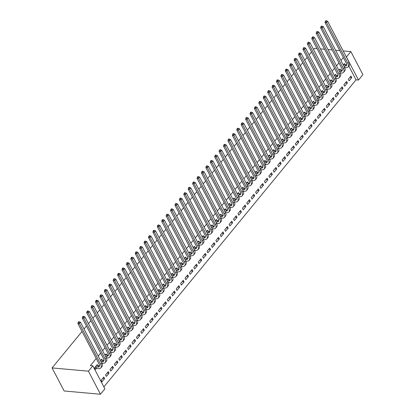 <?xml version="1.0" encoding="UTF-8"?>
<svg xmlns="http://www.w3.org/2000/svg" width="415" height="415" viewBox="0 0 415 415"><rect width="100%" height="100%" fill="white"/><g stroke="black" fill="none" stroke-linecap="round" stroke-linejoin="round"><path stroke-width="0.62" d="M103.869 386.905L356.039 79.83L358.503 80.053L346.447 56.99L350.862 51.616L343.174 50.926M100.482 394.25L88.426 371.186L92.841 365.812L104.896 388.876L100.482 394.25L64.138 390.982L52.083 367.918L82.04 331.44M350.862 51.616L362.918 74.679L358.503 80.053M84.043 329.007L86.455 326.065M88.457 323.633L90.869 320.691M92.867 318.258L95.284 315.317M97.281 312.884L99.693 309.943M101.696 307.505L104.108 304.569M106.11 302.13L108.523 299.194M110.525 296.756L112.937 293.82M114.934 291.382L117.352 288.446M119.349 286.008L121.766 283.072M123.763 280.633L126.176 277.697M128.178 275.259L130.59 272.323M132.593 269.885L135.005 266.944M137.007 264.511L139.419 261.569M141.416 259.136L143.834 256.195M145.831 253.762L148.243 250.821M150.246 248.388L152.658 245.447M154.66 243.014L157.072 240.072M159.075 237.639L161.487 234.698M163.484 232.265L165.901 229.324M167.899 226.891L170.311 223.95M172.313 221.511L174.725 218.575M176.728 216.137L179.14 213.201M181.142 210.763L183.554 207.827M185.552 205.389L187.969 202.453M189.966 200.014L192.384 197.078M194.381 194.64L196.793 191.704M198.795 189.266L201.208 186.33M203.21 183.892L205.622 180.95M207.625 178.517L210.037 175.576M212.034 173.143L214.451 170.202M216.448 167.769L218.861 164.828M220.863 162.395L223.275 159.453M225.278 157.02L227.69 154.079M229.692 151.646L232.104 148.705M234.102 146.272L236.519 143.331M238.516 140.898L240.928 137.956M242.931 135.518L245.343 132.582M247.345 130.144L249.757 127.208M251.76 124.77L254.172 121.834M256.169 119.396L258.587 116.459M260.584 114.021L263.001 111.085M264.998 108.647L267.41 105.711M269.413 103.273L271.825 100.337M273.827 97.899L276.24 94.962M278.242 92.524L280.654 89.583M282.651 87.15L285.069 84.209M287.066 81.776L289.478 78.834M291.48 76.402L293.893 73.46M295.895 71.027L298.307 68.086M300.31 65.653L302.722 62.712M304.719 60.279L307.136 57.337M309.134 54.905L311.546 51.963M313.548 49.525L314.518 48.348L316.998 48.571M109.031 373.225L108.216 371.669L105.566 374.89L106.38 376.452L109.031 373.225L107.08 373.049M102.251 360.262L101.701 359.203L100.555 360.594M117.86 362.477L117.046 360.915L114.395 364.142L115.209 365.698L117.86 362.477L115.91 362.3M111.08 349.513L110.525 348.45L109.384 349.845M126.684 351.728L125.87 350.167L123.224 353.393L124.038 354.95L126.684 351.728L124.733 351.552M119.909 338.764L119.354 337.701L118.208 339.096M135.513 340.98L134.699 339.418L132.048 342.645L132.862 344.201L135.513 340.98L133.563 340.803M128.733 328.011L128.178 326.953L127.037 328.348M144.337 330.226L143.523 328.67L140.877 331.896L141.691 333.452L144.337 330.226L142.387 330.055M137.562 317.262L137.007 316.204L135.866 317.6M153.166 319.477L152.352 317.921L149.706 321.148L150.521 322.704L153.166 319.477L151.216 319.306M146.391 306.514L145.836 305.456L144.69 306.846M161.995 308.729L161.181 307.173L158.53 310.394L159.344 311.956L161.995 308.729L160.045 308.553M155.215 295.765L154.66 294.707L153.519 296.097M170.819 297.98L170.005 296.424L167.359 299.646L168.174 301.207L170.819 297.98L168.869 297.804M164.044 285.017L163.489 283.959L162.348 285.349M179.648 287.232L178.834 285.676L176.183 288.897L176.998 290.459L179.648 287.232L177.698 287.056M172.868 274.268L172.318 273.21L171.172 274.6M188.477 276.483L187.663 274.922L185.012 278.149L185.827 279.705L188.477 276.483L186.527 276.307M181.697 263.52L181.142 262.456L180.001 263.852M197.301 265.735L196.487 264.173L193.841 267.4L194.656 268.956L197.301 265.735L195.351 265.559M190.526 252.771L189.971 251.708L188.825 253.103M206.131 254.986L205.316 253.425L202.665 256.652L203.48 258.208L206.131 254.986L204.18 254.81M199.35 242.018L198.795 240.959L197.654 242.355M214.954 244.233L214.14 242.676L211.494 245.903L212.309 247.459L214.954 244.233L213.004 244.062M208.18 231.269L207.625 230.211L206.483 231.606M223.784 233.484L222.969 231.928L220.324 235.155L221.138 236.711L223.784 233.484L221.833 233.313M217.009 220.521L216.454 219.462L215.307 220.853M232.613 222.736L231.798 221.179L229.147 224.401L229.962 225.962L232.613 222.736L230.662 222.559M225.833 209.772L225.278 208.714L224.136 210.104M241.437 211.987L240.622 210.431L237.977 213.652L238.791 215.214L241.437 211.987L239.486 211.811M234.662 199.024L234.107 197.965L232.965 199.356M250.266 201.239L249.451 199.682L246.801 202.904L247.615 204.465L250.266 201.239L248.315 201.062M243.486 188.275L242.936 187.217L241.789 188.607M259.095 190.49L258.28 188.929L255.63 192.155L256.444 193.712L259.095 190.49L257.144 190.314M252.315 177.527L251.76 176.463L250.619 177.859M267.919 179.742L267.104 178.18L264.459 181.407L265.273 182.963L267.919 179.742L265.968 179.565M261.144 166.778L260.589 165.715L259.442 167.11M276.748 168.993L275.933 167.432L273.283 170.658L274.097 172.215L276.748 168.993L274.797 168.817M269.968 156.024L269.418 154.966L268.272 156.362M285.572 158.24L284.757 156.683L282.112 159.91L282.926 161.466L285.572 158.24L283.621 158.068M278.797 145.276L278.242 144.218L277.101 145.613M294.401 147.491L293.587 145.935L290.941 149.161L291.755 150.718L294.401 147.491L292.451 147.32M287.626 134.527L287.071 133.469L285.925 134.859M303.23 136.743L302.416 135.186L299.765 138.408L300.579 139.969L303.23 136.743L301.28 136.566M296.45 123.779L295.895 122.721L294.754 124.111M312.054 125.994L311.24 124.438L308.594 127.659L309.408 129.221L312.054 125.994L310.104 125.818M305.279 113.03L304.724 111.972L303.583 113.362M320.883 115.246L320.069 113.689L317.418 116.911L318.232 118.472L320.883 115.246L318.933 115.069M314.103 102.282L313.553 101.224L312.407 102.614M329.712 104.497L328.898 102.936L326.247 106.162L327.062 107.718L329.712 104.497L327.762 104.321M322.932 91.533L322.377 90.47L321.236 91.865M338.536 93.749L337.722 92.187L335.076 95.414L335.891 96.97L338.536 93.749L336.586 93.572M331.761 80.785L331.206 79.722L330.06 81.117M347.365 83L346.551 81.439L343.9 84.665L344.715 86.221L347.365 83L345.415 82.824M340.585 70.031L340.035 68.973L338.889 70.368M356.039 79.83L348.797 65.985M343.355 57.535L340.938 60.471M338.941 62.909L336.529 65.85M334.526 68.283L332.114 71.224M330.112 73.657L327.7 76.599M325.697 79.032L323.285 81.973M321.288 84.406L318.87 87.347M316.873 89.78L314.461 92.721M312.459 95.154L310.046 98.096M308.044 100.529L305.632 103.47M303.63 105.908L301.217 108.844M299.22 111.282L296.803 114.218M294.806 116.657L292.393 119.593M290.391 122.031L287.979 124.967M285.976 127.405L283.564 130.341M281.562 132.779L279.15 135.715M277.153 138.154L274.735 141.09M272.738 143.528L270.321 146.464M268.323 148.902L265.911 151.843M263.909 154.276L261.497 157.218M259.494 159.651L257.082 162.592M255.08 165.025L252.668 167.966M250.67 170.399L248.253 173.34M246.256 175.773L243.844 178.715M241.841 181.148L239.429 184.089M237.427 186.522L235.015 189.463M233.012 191.896L230.6 194.837M228.603 197.275L226.185 200.212M224.188 202.65L221.776 205.586M219.774 208.024L217.361 210.96M215.359 213.398L212.947 216.334M210.945 218.772L208.532 221.709M206.535 224.147L204.118 227.083M202.121 229.521L199.703 232.457M197.706 234.895L195.294 237.837M193.291 240.269L190.879 243.211M188.877 245.644L186.465 248.585M184.462 251.018L182.05 253.959M180.053 256.392L177.636 259.334M175.638 261.766L173.226 264.708M171.224 267.141L168.812 270.082M166.809 272.515L164.397 275.456M162.395 277.889L159.983 280.831M157.985 283.269L155.568 286.205M153.571 288.643L151.159 291.579M149.156 294.017L146.744 296.953M144.742 299.391L142.329 302.327M140.327 304.766L137.915 307.702M135.918 310.14L133.5 313.076M131.503 315.514L129.086 318.45M127.089 320.888L124.676 323.83M122.674 326.263L120.262 329.204M118.259 331.637L115.847 334.578M113.845 337.011L111.433 339.952M109.436 342.385L107.018 345.327M105.021 347.76L102.609 350.701M100.606 353.134L98.194 356.075M96.192 358.508L90.377 365.594L92.841 365.812M345 64.657L344.445 63.599L343.304 64.994M351.78 77.626L350.966 76.064L348.315 79.291L349.129 80.847L351.78 77.626L349.829 77.449M336.176 75.411L335.621 74.347L334.474 75.743M342.951 88.374L342.136 86.813L339.486 90.039L340.305 91.596L342.951 88.374L341 88.198M327.347 86.159L326.792 85.096L325.651 86.491M334.122 99.123L333.307 97.561L330.662 100.788L331.476 102.344L334.122 99.123L332.171 98.946M318.518 96.908L317.963 95.849L316.821 97.24M325.298 109.871L324.483 108.315L321.833 111.536L322.647 113.098L325.298 109.871L323.347 109.695M309.694 107.656L309.139 106.598L307.992 107.988M316.469 120.62L315.654 119.064L313.009 122.285L313.823 123.846L316.469 120.62L314.518 120.443M300.865 118.405L300.31 117.346L299.168 118.737M307.639 131.368L306.825 129.812L304.179 133.033L304.994 134.595L307.639 131.368L305.694 131.192M292.036 129.153L291.486 128.095L290.339 129.485M298.816 142.117L298.001 140.56L295.35 143.787L296.165 145.343L298.816 142.117L296.865 141.94M283.212 139.902L282.656 138.843L281.51 140.234M289.986 152.865L289.172 151.309L286.526 154.536L287.341 156.092L289.986 152.865L288.036 152.694M274.382 150.65L273.827 149.592L272.686 150.987M281.163 163.619L280.348 162.058L277.697 165.284L278.512 166.84L281.163 163.619L279.212 163.443M265.553 161.404L265.003 160.34L263.857 161.736M272.333 174.367L271.519 172.806L268.868 176.033L269.688 177.589L272.333 174.367L270.383 174.191M256.729 172.152L256.174 171.089L255.033 172.484M263.504 185.116L262.69 183.554L260.044 186.781L260.859 188.337L263.504 185.116L261.554 184.94M247.9 182.901L247.345 181.837L246.204 183.233M254.68 195.864L253.866 194.308L251.215 197.53L252.03 199.091L254.68 195.864L252.73 195.688M239.076 193.649L238.521 192.591L237.375 193.981M245.851 206.613L245.037 205.057L242.391 208.278L243.206 209.84L245.851 206.613L243.901 206.437M230.247 204.398L229.692 203.34L228.551 204.73M237.022 217.361L236.208 215.805L233.562 219.027L234.376 220.588L237.022 217.361L235.077 217.185M221.418 215.146L220.868 214.088L219.722 215.478M228.198 228.11L227.384 226.554L224.733 229.78L225.547 231.337L228.198 228.11L226.248 227.934M212.594 225.895L212.039 224.837L210.893 226.227M219.369 238.858L218.555 237.302L215.909 240.529L216.723 242.085L219.369 238.858L217.419 238.687M203.765 236.643L203.21 235.585L202.069 236.981M210.545 249.612L209.731 248.051L207.08 251.277L207.894 252.834L210.545 249.612L208.595 249.436M194.936 247.397L194.386 246.334L193.24 247.729M201.716 260.361L200.901 258.799L198.251 262.026L199.065 263.582L201.716 260.361L199.765 260.184M186.112 258.146L185.557 257.082L184.416 258.478M192.887 271.109L192.072 269.548L189.427 272.774L190.241 274.331L192.887 271.109L190.936 270.933M177.283 268.894L176.728 267.831L175.587 269.226M184.063 281.858L183.248 280.296L180.598 283.523L181.412 285.084L184.063 281.858L182.112 281.681M168.459 279.643L167.904 278.584L166.757 279.975M175.234 292.606L174.419 291.05L171.774 294.271L172.588 295.833L175.234 292.606L173.283 292.43M159.63 290.391L159.075 289.333L157.933 290.723M166.405 303.355L165.59 301.798L162.945 305.02L163.759 306.581L166.405 303.355L164.459 303.178M150.801 301.14L150.251 300.081L149.104 301.472M157.581 314.103L156.766 312.547L154.115 315.774L154.93 317.33L157.581 314.103L155.63 313.927M141.977 311.888L141.422 310.83L140.275 312.22M148.752 324.852L147.937 323.295L145.292 326.522L146.106 328.078L148.752 324.852L146.801 324.68M133.148 322.637L132.593 321.578L131.451 322.974M139.928 335.6L139.113 334.044L136.462 337.271L137.277 338.827L139.928 335.6L137.977 335.429M124.318 333.39L123.769 332.327L122.622 333.722M131.099 346.354L130.284 344.792L127.633 348.019L128.448 349.575L131.099 346.354L129.148 346.177M115.495 344.139L114.939 343.075L113.798 344.471M122.269 357.102L121.455 355.541L118.809 358.768L119.624 360.324L122.269 357.102L120.319 356.926M106.665 354.887L106.11 353.824L104.969 355.219M113.445 367.851L112.631 366.289L109.98 369.516L110.795 371.077L113.445 367.851L111.495 367.674M97.841 365.636L97.286 364.577L94.636 367.799L95.45 369.36L96.166 368.484M104.616 378.599L103.802 377.043L101.156 380.264L101.971 381.826L104.616 378.599L102.666 378.423M339.74 50.614L335.595 50.246M332.156 49.935L328.011 49.561M324.577 49.255L320.432 48.882M88.426 371.186L52.083 367.918M343.827 65.995L344.891 66.094A4.124 2.22 -140.6 0 0 346.452 65.596A4.124 2.22 -140.6 0 0 346.343 63.251L325.018 22.457L325.386 21.29L326.003 21.341L326.444 20.807L325.827 20.75L325.386 21.29M343.729 64.47L345.996 64.75A4.124 2.22 -140.6 0 0 346.748 64.714M326.444 20.807L327.658 21.253L326.558 22.597L347.884 63.391A6.189 3.325 39.4 0 1 348.045 66.903A6.189 3.325 39.4 0 1 345.705 67.65L344.642 67.557M327.658 21.253L348.989 62.048A6.189 3.325 39.4 0 1 349.15 65.56L348.045 66.903M326.003 21.341L326.558 22.597L325.018 22.457M339.413 71.37L340.482 71.468A4.124 2.22 -140.6 0 0 342.038 70.97A4.124 2.22 -140.6 0 0 341.929 68.625L320.603 27.836L320.971 26.664L321.589 26.716L322.03 26.181L321.412 26.124L320.971 26.664M339.314 69.844L341.581 70.125A4.124 2.22 -140.6 0 0 342.334 70.088M322.03 26.181L323.249 26.627L322.144 27.971L343.47 68.766A6.189 3.325 39.4 0 1 343.63 72.277A6.189 3.325 39.4 0 1 341.296 73.024L340.227 72.931M323.249 26.627L344.575 67.422A6.189 3.325 39.4 0 1 344.735 70.934L343.63 72.277M321.589 26.716L322.144 27.971L320.603 27.836M334.998 76.744L336.067 76.842A4.124 2.22 -140.6 0 0 337.623 76.344A4.124 2.22 -140.6 0 0 337.514 74L316.189 33.21L316.562 32.038L317.174 32.09L317.615 31.556L317.003 31.499L316.562 32.038M334.905 75.219L337.167 75.499A4.124 2.22 -140.6 0 0 337.919 75.463M317.615 31.556L318.834 32.002L317.729 33.345L339.055 74.14A6.189 3.325 39.4 0 1 339.216 77.652A6.189 3.325 39.4 0 1 336.881 78.399L335.813 78.305M318.834 32.002L340.16 72.796A6.189 3.325 39.4 0 1 340.321 76.308L339.216 77.652M317.174 32.09L317.729 33.345L316.189 33.21M330.589 82.118L331.652 82.217A4.124 2.22 -140.6 0 0 333.209 81.719A4.124 2.22 -140.6 0 0 333.105 79.379L311.774 38.585L312.147 37.412L312.76 37.464L313.206 36.93L312.588 36.873L312.147 37.412M330.49 80.593L332.757 80.873A4.124 2.22 -140.6 0 0 333.51 80.837M313.206 36.93L314.42 37.376L313.315 38.72L334.64 79.514A6.189 3.325 39.4 0 1 334.806 83.026A6.189 3.325 39.4 0 1 332.467 83.773L331.398 83.68M314.42 37.376L335.745 78.17A6.189 3.325 39.4 0 1 335.906 81.682L334.806 83.026M312.76 37.464L313.315 38.72L311.774 38.585M326.174 87.498L327.238 87.591A4.124 2.22 -140.6 0 0 328.799 87.093A4.124 2.22 -140.6 0 0 328.69 84.753L307.365 43.959L307.733 42.787L308.35 42.844L308.791 42.304L308.174 42.247L307.733 42.787M326.076 85.972L328.343 86.247A4.124 2.22 -140.6 0 0 329.095 86.211M308.791 42.304L310.005 42.75L308.905 44.094L330.231 84.888A6.189 3.325 39.4 0 1 330.392 88.4A6.189 3.325 39.4 0 1 328.052 89.147L326.989 89.054M310.005 42.75L331.331 83.545A6.189 3.325 39.4 0 1 331.492 87.057L330.392 88.4M308.35 42.844L308.905 44.094L307.365 43.959M321.76 92.872L322.823 92.965A4.124 2.22 -140.6 0 0 324.385 92.467A4.124 2.22 -140.6 0 0 324.276 90.128L302.95 49.333L303.318 48.161L303.936 48.218L304.377 47.678L303.759 47.621L303.318 48.161M321.661 91.347L323.928 91.622A4.124 2.22 -140.6 0 0 324.68 91.585M304.377 47.678L305.59 48.124L304.491 49.473L325.817 90.263A6.189 3.325 39.4 0 1 325.977 93.774A6.189 3.325 39.4 0 1 323.638 94.521L322.574 94.428M305.59 48.124L326.921 88.919A6.189 3.325 39.4 0 1 327.082 92.431L325.977 93.774M303.936 48.218L304.491 49.473L302.95 49.333M317.345 98.246L318.414 98.339A4.124 2.22 -140.6 0 0 319.97 97.841A4.124 2.22 -140.6 0 0 319.861 95.502L298.535 54.707L298.904 53.535L299.521 53.592L299.962 53.053L299.345 52.995L298.904 53.535M317.247 96.721L319.514 96.996A4.124 2.22 -140.6 0 0 320.266 96.96M299.962 53.053L301.181 53.504L300.076 54.847L321.402 95.637A6.189 3.325 39.4 0 1 321.563 99.149A6.189 3.325 39.4 0 1 319.228 99.896L318.16 99.802M301.181 53.504L322.507 94.293A6.189 3.325 39.4 0 1 322.668 97.805L321.563 99.149M299.521 53.592L300.076 54.847L298.535 54.707M312.931 103.62L313.999 103.714A4.124 2.22 -140.6 0 0 315.556 103.216A4.124 2.22 -140.6 0 0 315.447 100.876L294.121 60.082L294.489 58.909L295.107 58.966L295.547 58.427L294.935 58.37L294.489 58.909M312.837 102.095L315.099 102.37A4.124 2.22 -140.6 0 0 315.851 102.334M295.547 58.427L296.767 58.878L295.662 60.222L316.987 101.011A6.189 3.325 39.4 0 1 317.148 104.523A6.189 3.325 39.4 0 1 314.814 105.275L313.745 105.177M296.767 58.878L318.092 99.667A6.189 3.325 39.4 0 1 318.253 103.179L317.148 104.523M295.107 58.966L295.662 60.222L294.121 60.082M308.521 108.995L309.585 109.088A4.124 2.22 -140.6 0 0 311.141 108.59A4.124 2.22 -140.6 0 0 311.037 106.25L289.706 65.456L290.08 64.284L290.692 64.341L291.133 63.801L290.521 63.744L290.08 64.284M308.423 107.469L310.69 107.744A4.124 2.22 -140.6 0 0 311.437 107.708M291.133 63.801L292.352 64.252L291.247 65.596L312.573 106.39A6.189 3.325 39.4 0 1 312.734 109.897A6.189 3.325 39.4 0 1 310.399 110.649L309.331 110.551M292.352 64.252L313.678 105.047A6.189 3.325 39.4 0 1 313.839 108.554L312.734 109.897M290.692 64.341L291.247 65.596L289.706 65.456M304.107 114.369L305.17 114.462A4.124 2.22 -140.6 0 0 306.726 113.964A4.124 2.22 -140.6 0 0 306.623 111.625L285.297 70.83L285.665 69.658L286.283 69.715L286.724 69.175L286.106 69.123L285.665 69.658M304.008 112.844L306.275 113.119A4.124 2.22 -140.6 0 0 307.027 113.082M286.724 69.175L287.937 69.627L286.832 70.97L308.163 111.765A6.189 3.325 39.4 0 1 308.324 115.271A6.189 3.325 39.4 0 1 305.985 116.024L304.916 115.925M287.937 69.627L309.263 110.421A6.189 3.325 39.4 0 1 309.424 113.928L308.324 115.271M286.283 69.715L286.832 70.97L285.297 70.83M299.692 119.743L300.756 119.836A4.124 2.22 -140.6 0 0 302.317 119.338A4.124 2.22 -140.6 0 0 302.208 116.999L280.882 76.204L281.251 75.032L281.868 75.089L282.309 74.55L281.692 74.498L281.251 75.032M299.594 118.218L301.861 118.493A4.124 2.22 -140.6 0 0 302.613 118.457M282.309 74.55L283.523 75.001L282.423 76.344L303.749 117.139A6.189 3.325 39.4 0 1 303.91 120.646A6.189 3.325 39.4 0 1 301.57 121.398L300.507 121.299M283.523 75.001L304.849 115.795A6.189 3.325 39.4 0 1 305.015 119.302L303.91 120.646M281.868 75.089L282.423 76.344L280.882 76.204M295.278 125.117L296.341 125.211A4.124 2.22 -140.6 0 0 297.903 124.713A4.124 2.22 -140.6 0 0 297.794 122.373L276.468 81.579L276.836 80.406L277.453 80.463L277.894 79.924L277.277 79.872L276.836 80.406M295.179 123.592L297.446 123.867A4.124 2.22 -140.6 0 0 298.198 123.831M277.894 79.924L279.113 80.375L278.009 81.719L299.334 122.513A6.189 3.325 39.4 0 1 299.495 126.02A6.189 3.325 39.4 0 1 297.156 126.772L296.092 126.674M279.113 80.375L300.439 121.17A6.189 3.325 39.4 0 1 300.6 124.676L299.495 126.02M277.453 80.463L278.009 81.719L276.468 81.579M290.863 130.492L291.932 130.585A4.124 2.22 -140.6 0 0 293.488 130.087A4.124 2.22 -140.6 0 0 293.379 127.747L272.053 86.953L272.422 85.781L273.039 85.838L273.48 85.298L272.863 85.246L272.422 85.781M290.765 128.966L293.032 129.241A4.124 2.22 -140.6 0 0 293.784 129.205M273.48 85.298L274.699 85.749L273.594 87.093L294.92 127.887A6.189 3.325 39.4 0 1 295.081 131.399A6.189 3.325 39.4 0 1 292.746 132.146L291.678 132.048M274.699 85.749L296.025 126.544A6.189 3.325 39.4 0 1 296.186 130.056L295.081 131.399M273.039 85.838L273.594 87.093L272.053 86.953M286.454 135.866L287.517 135.964A4.124 2.22 -140.6 0 0 289.073 135.461A4.124 2.22 -140.6 0 0 288.964 133.122L267.639 92.327L268.012 91.155L268.624 91.212L269.065 90.672L268.453 90.62L268.012 91.155M286.355 134.341L288.622 134.621A4.124 2.22 -140.6 0 0 289.369 134.579M269.065 90.672L270.284 91.124L269.179 92.467L290.505 133.262A6.189 3.325 39.4 0 1 290.666 136.774A6.189 3.325 39.4 0 1 288.332 137.521L287.263 137.422M270.284 91.124L291.61 131.918A6.189 3.325 39.4 0 1 291.771 135.43L290.666 136.774M268.624 91.212L269.179 92.467L267.639 92.327M282.039 141.24L283.103 141.339A4.124 2.22 -140.6 0 0 284.659 140.835A4.124 2.22 -140.6 0 0 284.555 138.496L263.229 97.701L263.598 96.529L264.21 96.586L264.656 96.052L264.039 95.995L263.598 96.529M281.941 139.715L284.208 139.995A4.124 2.22 -140.6 0 0 284.96 139.959M264.656 96.052L265.87 96.498L264.765 97.841L286.096 138.636A6.189 3.325 39.4 0 1 286.257 142.148A6.189 3.325 39.4 0 1 283.917 142.895L282.848 142.796M265.87 96.498L287.196 137.292A6.189 3.325 39.4 0 1 287.356 140.804L286.257 142.148M264.21 96.586L264.765 97.841L263.229 97.701M277.625 146.614L278.688 146.713A4.124 2.22 -140.6 0 0 280.25 146.21A4.124 2.22 -140.6 0 0 280.141 143.87L258.815 103.076L259.183 101.908L259.8 101.96L260.241 101.426L259.624 101.369L259.183 101.908M277.526 145.089L279.793 145.369A4.124 2.22 -140.6 0 0 280.545 145.333M260.241 101.426L261.455 101.872L260.355 103.216L281.681 144.01A6.189 3.325 39.4 0 1 281.842 147.522A6.189 3.325 39.4 0 1 279.502 148.269L278.439 148.176M261.455 101.872L282.781 142.667A6.189 3.325 39.4 0 1 282.942 146.179L281.842 147.522M259.8 101.96L260.355 103.216L258.815 103.076M273.21 151.989L274.274 152.087A4.124 2.22 -140.6 0 0 275.835 151.589A4.124 2.22 -140.6 0 0 275.726 149.244L254.4 108.45L254.769 107.283L255.386 107.335L255.827 106.8L255.209 106.743L254.769 107.283M273.112 150.463L275.378 150.744A4.124 2.22 -140.6 0 0 276.131 150.707M255.827 106.8L257.041 107.246L255.941 108.59L277.267 149.384A6.189 3.325 39.4 0 1 277.428 152.896A6.189 3.325 39.4 0 1 275.088 153.643L274.025 153.55M257.041 107.246L278.372 148.041A6.189 3.325 39.4 0 1 278.532 151.553L277.428 152.896M255.386 107.335L255.941 108.59L254.4 108.45M268.796 157.363L269.864 157.461A4.124 2.22 -140.6 0 0 271.42 156.963A4.124 2.22 -140.6 0 0 271.311 154.619L249.986 113.829L250.354 112.657L250.971 112.709L251.412 112.175L250.795 112.117L250.354 112.657M268.697 155.838L270.964 156.118A4.124 2.22 -140.6 0 0 271.716 156.082M251.412 112.175L252.631 112.621L251.526 113.964L272.852 154.759A6.189 3.325 39.4 0 1 273.013 158.271A6.189 3.325 39.4 0 1 270.679 159.018L269.61 158.924M252.631 112.621L273.957 153.415A6.189 3.325 39.4 0 1 274.118 156.927L273.013 158.271M250.971 112.709L251.526 113.964L249.986 113.829M264.381 162.737L265.45 162.836A4.124 2.22 -140.6 0 0 267.006 162.338A4.124 2.22 -140.6 0 0 266.897 159.993L245.571 119.204L245.945 118.031L246.557 118.083L246.998 117.549L246.386 117.492L245.945 118.031M264.288 161.212L266.549 161.492A4.124 2.22 -140.6 0 0 267.302 161.456M246.998 117.549L248.217 117.995L247.112 119.338L268.438 160.133A6.189 3.325 39.4 0 1 268.598 163.645A6.189 3.325 39.4 0 1 266.264 164.392L265.195 164.299M248.217 117.995L269.543 158.789A6.189 3.325 39.4 0 1 269.703 162.301L268.598 163.645M246.557 118.083L247.112 119.338L245.571 119.204M259.972 168.111L261.035 168.21A4.124 2.22 -140.6 0 0 262.591 167.712A4.124 2.22 -140.6 0 0 262.488 165.372L241.157 124.578L241.53 123.405L242.142 123.457L242.588 122.923L241.971 122.866L241.53 123.405M259.873 166.586L262.14 166.866A4.124 2.22 -140.6 0 0 262.887 166.83M242.588 122.923L243.802 123.369L242.697 124.713L264.023 165.507A6.189 3.325 39.4 0 1 264.189 169.019A6.189 3.325 39.4 0 1 261.849 169.766L260.781 169.673M243.802 123.369L265.128 164.164A6.189 3.325 39.4 0 1 265.289 167.676L264.189 169.019M242.142 123.457L242.697 124.713L241.157 124.578M255.557 173.486L256.62 173.584A4.124 2.22 -140.6 0 0 258.177 173.086A4.124 2.22 -140.6 0 0 258.073 170.747L236.747 129.952L237.115 128.78L237.733 128.837L238.174 128.297L237.556 128.24L237.115 128.78M255.458 171.966L257.725 172.241A4.124 2.22 -140.6 0 0 258.478 172.204M238.174 128.297L239.388 128.743L238.288 130.087L259.614 170.881A6.189 3.325 39.4 0 1 259.774 174.393A6.189 3.325 39.4 0 1 257.435 175.14L256.371 175.047M239.388 128.743L260.713 169.538A6.189 3.325 39.4 0 1 260.874 173.05L259.774 174.393M237.733 128.837L238.288 130.087L236.747 129.952M251.142 178.865L252.206 178.958A4.124 2.22 -140.6 0 0 253.767 178.46A4.124 2.22 -140.6 0 0 253.658 176.121L232.333 135.326L232.701 134.154L233.318 134.211L233.759 133.672L233.142 133.614L232.701 134.154M251.044 177.34L253.311 177.615A4.124 2.22 -140.6 0 0 254.063 177.579M233.759 133.672L234.973 134.118L233.873 135.461L255.199 176.256A6.189 3.325 39.4 0 1 255.36 179.768A6.189 3.325 39.4 0 1 253.02 180.515L251.957 180.421M234.973 134.118L256.304 174.912A6.189 3.325 39.4 0 1 256.465 178.424L255.36 179.768M233.318 134.211L233.873 135.461L232.333 135.326M246.728 184.239L247.797 184.333A4.124 2.22 -140.6 0 0 249.353 183.835A4.124 2.22 -140.6 0 0 249.244 181.495L227.918 140.701L228.286 139.528L228.904 139.585L229.345 139.046L228.727 138.989L228.286 139.528M246.629 182.714L248.896 182.989A4.124 2.22 -140.6 0 0 249.648 182.953M229.345 139.046L230.564 139.497L229.459 140.841L250.785 181.63A6.189 3.325 39.4 0 1 250.945 185.142A6.189 3.325 39.4 0 1 248.611 185.889L247.542 185.796M230.564 139.497L251.889 180.286A6.189 3.325 39.4 0 1 252.05 183.798L250.945 185.142M228.904 139.585L229.459 140.841L227.918 140.701M242.313 189.614L243.382 189.707A4.124 2.22 -140.6 0 0 244.938 189.209A4.124 2.22 -140.6 0 0 244.829 186.869L223.503 146.075L223.872 144.902L224.489 144.96L224.93 144.42L224.318 144.363L223.872 144.902M242.22 188.088L244.482 188.363A4.124 2.22 -140.6 0 0 245.234 188.327M224.93 144.42L226.149 144.871L225.044 146.215L246.37 187.004A6.189 3.325 39.4 0 1 246.531 190.516A6.189 3.325 39.4 0 1 244.196 191.268L243.128 191.17M226.149 144.871L247.475 185.661A6.189 3.325 39.4 0 1 247.636 189.173L246.531 190.516M224.489 144.96L225.044 146.215L223.503 146.075M237.904 194.988L238.967 195.081A4.124 2.22 -140.6 0 0 240.524 194.583A4.124 2.22 -140.6 0 0 240.42 192.244L219.089 151.449L219.462 150.277L220.075 150.334L220.515 149.794L219.903 149.737L219.462 150.277M237.805 193.463L240.072 193.738A4.124 2.22 -140.6 0 0 240.819 193.701M220.515 149.794L221.735 150.246L220.63 151.589L241.955 192.384A6.189 3.325 39.4 0 1 242.116 195.89A6.189 3.325 39.4 0 1 239.782 196.643L238.713 196.544M221.735 150.246L243.06 191.04A6.189 3.325 39.4 0 1 243.221 194.547L242.116 195.89M220.075 150.334L220.63 151.589L219.089 151.449M233.489 200.362L234.553 200.455A4.124 2.22 -140.6 0 0 236.109 199.957A4.124 2.22 -140.6 0 0 236.005 197.618L214.68 156.823L215.048 155.651L215.665 155.708L216.106 155.169L215.489 155.117L215.048 155.651M233.391 198.837L235.658 199.112A4.124 2.22 -140.6 0 0 236.41 199.076M216.106 155.169L217.32 155.62L216.215 156.963L237.546 197.758A6.189 3.325 39.4 0 1 237.707 201.265A6.189 3.325 39.4 0 1 235.367 202.017L234.299 201.918M217.32 155.62L238.646 196.414A6.189 3.325 39.4 0 1 238.807 199.921L237.707 201.265M215.665 155.708L216.215 156.963L214.68 156.823M229.075 205.736L230.138 205.83A4.124 2.22 -140.6 0 0 231.7 205.332A4.124 2.22 -140.6 0 0 231.591 202.992L210.265 162.198L210.633 161.025L211.251 161.082L211.692 160.543L211.074 160.491L210.633 161.025M228.976 204.211L231.243 204.486A4.124 2.22 -140.6 0 0 231.995 204.45M211.692 160.543L212.905 160.994L211.806 162.338L233.131 203.132A6.189 3.325 39.4 0 1 233.292 206.639A6.189 3.325 39.4 0 1 230.953 207.391L229.889 207.293M212.905 160.994L234.231 201.789A6.189 3.325 39.4 0 1 234.397 205.295L233.292 206.639M211.251 161.082L211.806 162.338L210.265 162.198M224.66 211.111L225.724 211.204A4.124 2.22 -140.6 0 0 227.285 210.706A4.124 2.22 -140.6 0 0 227.176 208.366L205.85 167.572L206.219 166.399L206.836 166.457L207.277 165.917L206.66 165.865L206.219 166.399M224.562 209.585L226.829 209.86A4.124 2.22 -140.6 0 0 227.581 209.824M207.277 165.917L208.496 166.368L207.391 167.712L228.717 208.506A6.189 3.325 39.4 0 1 228.878 212.013A6.189 3.325 39.4 0 1 226.538 212.765L225.475 212.667M208.496 166.368L229.822 207.163A6.189 3.325 39.4 0 1 229.983 210.67L228.878 212.013M206.836 166.457L207.391 167.712L205.85 167.572M220.246 216.485L221.314 216.578A4.124 2.22 -140.6 0 0 222.871 216.08A4.124 2.22 -140.6 0 0 222.762 213.741L201.436 172.946L201.804 171.774L202.421 171.831L202.862 171.291L202.245 171.239L201.804 171.774M220.147 214.96L222.414 215.235A4.124 2.22 -140.6 0 0 223.166 215.198M202.862 171.291L204.081 171.743L202.977 173.086L224.302 213.881A6.189 3.325 39.4 0 1 224.463 217.393A6.189 3.325 39.4 0 1 222.129 218.14L221.06 218.041M204.081 171.743L225.407 212.537A6.189 3.325 39.4 0 1 225.568 216.049L224.463 217.393M202.421 171.831L202.977 173.086L201.436 172.946M215.836 221.859L216.9 221.958A4.124 2.22 -140.6 0 0 218.456 221.454A4.124 2.22 -140.6 0 0 218.347 219.115L197.021 178.32L197.395 177.148L198.007 177.205L198.448 176.666L197.836 176.614L197.395 177.148M215.738 220.334L218.005 220.609A4.124 2.22 -140.6 0 0 218.752 220.573M198.448 176.666L199.667 177.117L198.562 178.46L219.888 219.255A6.189 3.325 39.4 0 1 220.049 222.767A6.189 3.325 39.4 0 1 217.714 223.514L216.646 223.415M199.667 177.117L220.993 217.911A6.189 3.325 39.4 0 1 221.154 221.423L220.049 222.767M198.007 177.205L198.562 178.46L197.021 178.32M211.422 227.233L212.485 227.332A4.124 2.22 -140.6 0 0 214.041 226.829A4.124 2.22 -140.6 0 0 213.938 224.489L192.612 183.695L192.98 182.522L193.592 182.579L194.038 182.045L193.421 181.988L192.98 182.522M211.323 225.708L213.59 225.988A4.124 2.22 -140.6 0 0 214.342 225.952M194.038 182.045L195.252 182.491L194.147 183.835L215.478 224.629A6.189 3.325 39.4 0 1 215.639 228.141A6.189 3.325 39.4 0 1 213.3 228.888L212.231 228.79M195.252 182.491L216.578 223.286A6.189 3.325 39.4 0 1 216.739 226.798L215.639 228.141M193.592 182.579L194.147 183.835L192.612 183.695M207.007 232.608L208.071 232.706A4.124 2.22 -140.6 0 0 209.632 232.203A4.124 2.22 -140.6 0 0 209.523 229.863L188.197 189.069L188.566 187.902L189.183 187.954L189.624 187.419L189.007 187.362L188.566 187.902M206.909 231.082L209.176 231.363A4.124 2.22 -140.6 0 0 209.928 231.326M189.624 187.419L190.838 187.865L189.738 189.209L211.064 230.003A6.189 3.325 39.4 0 1 211.225 233.515A6.189 3.325 39.4 0 1 208.885 234.262L207.822 234.169M190.838 187.865L212.164 228.66A6.189 3.325 39.4 0 1 212.324 232.172L211.225 233.515M189.183 187.954L189.738 189.209L188.197 189.069M202.593 237.982L203.656 238.08A4.124 2.22 -140.6 0 0 205.218 237.582A4.124 2.22 -140.6 0 0 205.109 235.238L183.783 194.443L184.151 193.276L184.768 193.328L185.209 192.793L184.592 192.736L184.151 193.276M202.494 236.457L204.761 236.737A4.124 2.22 -140.6 0 0 205.513 236.7M185.209 192.793L186.423 193.24L185.323 194.583L206.649 235.378A6.189 3.325 39.4 0 1 206.81 238.89A6.189 3.325 39.4 0 1 204.471 239.637L203.407 239.543M186.423 193.24L207.754 234.034A6.189 3.325 39.4 0 1 207.915 237.546L206.81 238.89M184.768 193.328L185.323 194.583L183.783 194.443M198.178 243.356L199.247 243.455A4.124 2.22 -140.6 0 0 200.803 242.957A4.124 2.22 -140.6 0 0 200.694 240.612L179.368 199.823L179.737 198.65L180.354 198.702L180.795 198.168L180.177 198.111L179.737 198.65M198.079 241.831L200.346 242.111A4.124 2.22 -140.6 0 0 201.099 242.075M180.795 198.168L182.014 198.614L180.909 199.957L202.235 240.752A6.189 3.325 39.4 0 1 202.396 244.264A6.189 3.325 39.4 0 1 200.061 245.011L198.993 244.917M182.014 198.614L203.34 239.408A6.189 3.325 39.4 0 1 203.5 242.92L202.396 244.264M180.354 198.702L180.909 199.957L179.368 199.823M193.763 248.73L194.832 248.829A4.124 2.22 -140.6 0 0 196.388 248.331A4.124 2.22 -140.6 0 0 196.279 245.986L174.954 205.197L175.322 204.024L175.939 204.076L176.38 203.542L175.768 203.485L175.322 204.024M193.67 247.205L195.932 247.485A4.124 2.22 -140.6 0 0 196.684 247.449M176.38 203.542L177.599 203.988L176.494 205.332L197.82 246.126A6.189 3.325 39.4 0 1 197.981 249.638A6.189 3.325 39.4 0 1 195.647 250.385L194.578 250.292M177.599 203.988L198.925 244.783A6.189 3.325 39.4 0 1 199.086 248.295L197.981 249.638M175.939 204.076L176.494 205.332L174.954 205.197M189.354 254.105L190.418 254.203A4.124 2.22 -140.6 0 0 191.974 253.705A4.124 2.22 -140.6 0 0 191.87 251.366L170.539 210.571L170.913 209.399L171.525 209.451L171.971 208.916L171.354 208.859L170.913 209.399M189.256 252.579L191.523 252.86A4.124 2.22 -140.6 0 0 192.27 252.823M171.971 208.916L173.185 209.362L172.08 210.706L193.406 251.5A6.189 3.325 39.4 0 1 193.572 255.012A6.189 3.325 39.4 0 1 191.232 255.759L190.163 255.666M173.185 209.362L194.511 250.157A6.189 3.325 39.4 0 1 194.671 253.669L193.572 255.012M171.525 209.451L172.08 210.706L170.539 210.571M184.94 259.479L186.003 259.577A4.124 2.22 -140.6 0 0 187.559 259.079A4.124 2.22 -140.6 0 0 187.456 256.74L166.13 215.945L166.498 214.773L167.115 214.83L167.556 214.29L166.939 214.233L166.498 214.773M184.841 257.959L187.108 258.234A4.124 2.22 -140.6 0 0 187.86 258.197M167.556 214.29L168.77 214.737L167.67 216.08L188.996 256.875A6.189 3.325 39.4 0 1 189.157 260.387A6.189 3.325 39.4 0 1 186.817 261.134L185.754 261.04M168.77 214.737L190.096 255.531A6.189 3.325 39.4 0 1 190.257 259.043L189.157 260.387M167.115 214.83L167.67 216.08L166.13 215.945M180.525 264.858L181.588 264.952A4.124 2.22 -140.6 0 0 183.15 264.454A4.124 2.22 -140.6 0 0 183.041 262.114L161.715 221.32L162.083 220.147L162.701 220.204L163.142 219.665L162.524 219.608L162.083 220.147M180.426 263.333L182.693 263.608A4.124 2.22 -140.6 0 0 183.446 263.572M163.142 219.665L164.356 220.111L163.256 221.454L184.582 262.249A6.189 3.325 39.4 0 1 184.742 265.761A6.189 3.325 39.4 0 1 182.403 266.508L181.339 266.414M164.356 220.111L185.687 260.905A6.189 3.325 39.4 0 1 185.847 264.417L184.742 265.761M162.701 220.204L163.256 221.454L161.715 221.32M176.11 270.232L177.179 270.326A4.124 2.22 -140.6 0 0 178.735 269.828A4.124 2.22 -140.6 0 0 178.626 267.488L157.301 226.694L157.669 225.521L158.286 225.578L158.727 225.039L158.11 224.982L157.669 225.521M176.012 268.707L178.279 268.982A4.124 2.22 -140.6 0 0 179.031 268.946M158.727 225.039L159.946 225.49L158.841 226.834L180.167 267.623A6.189 3.325 39.4 0 1 180.328 271.135A6.189 3.325 39.4 0 1 177.994 271.882L176.925 271.789M159.946 225.49L181.272 266.28A6.189 3.325 39.4 0 1 181.433 269.792L180.328 271.135M158.286 225.578L158.841 226.834L157.301 226.694M171.696 275.607L172.765 275.7A4.124 2.22 -140.6 0 0 174.321 275.202A4.124 2.22 -140.6 0 0 174.212 272.863L152.886 232.068L153.254 230.896L153.872 230.953L154.313 230.413L153.7 230.356L153.254 230.896M171.603 274.082L173.864 274.357A4.124 2.22 -140.6 0 0 174.616 274.32M154.313 230.413L155.532 230.865L154.427 232.208L175.753 272.997A6.189 3.325 39.4 0 1 175.913 276.509A6.189 3.325 39.4 0 1 173.579 277.262L172.51 277.163M155.532 230.865L176.857 271.654A6.189 3.325 39.4 0 1 177.018 275.166L175.913 276.509M153.872 230.953L154.427 232.208L152.886 232.068M167.287 280.981L168.35 281.074A4.124 2.22 -140.6 0 0 169.906 280.576A4.124 2.22 -140.6 0 0 169.802 278.237L148.471 237.442L148.845 236.27L149.457 236.327L149.898 235.787L149.286 235.73L148.845 236.27M167.188 279.456L169.455 279.731A4.124 2.22 -140.6 0 0 170.202 279.694M149.898 235.787L151.117 236.239L150.012 237.582L171.338 278.377A6.189 3.325 39.4 0 1 171.499 281.884A6.189 3.325 39.4 0 1 169.164 282.636L168.096 282.537M151.117 236.239L172.443 277.033A6.189 3.325 39.4 0 1 172.604 280.54L171.499 281.884M149.457 236.327L150.012 237.582L148.471 237.442M162.872 286.355L163.935 286.449A4.124 2.22 -140.6 0 0 165.492 285.951A4.124 2.22 -140.6 0 0 165.388 283.611L144.062 242.817L144.43 241.644L145.048 241.701L145.489 241.162L144.871 241.11L144.43 241.644M162.773 284.83L165.04 285.105A4.124 2.22 -140.6 0 0 165.793 285.069M145.489 241.162L146.703 241.613L145.598 242.957L166.929 283.751A6.189 3.325 39.4 0 1 167.089 287.258A6.189 3.325 39.4 0 1 164.75 288.01L163.681 287.911M146.703 241.613L168.028 282.408A6.189 3.325 39.4 0 1 168.189 285.914L167.089 287.258M145.048 241.701L145.598 242.957L144.062 242.817M158.457 291.729L159.521 291.823A4.124 2.22 -140.6 0 0 161.082 291.325A4.124 2.22 -140.6 0 0 160.973 288.985L139.648 248.191L140.016 247.018L140.633 247.075L141.074 246.536L140.457 246.484L140.016 247.018M158.359 290.204L160.626 290.479A4.124 2.22 -140.6 0 0 161.378 290.443M141.074 246.536L142.288 246.987L141.188 248.331L162.514 289.125A6.189 3.325 39.4 0 1 162.675 292.632A6.189 3.325 39.4 0 1 160.335 293.384L159.272 293.286M142.288 246.987L163.614 287.782A6.189 3.325 39.4 0 1 163.78 291.288L162.675 292.632M140.633 247.075L141.188 248.331L139.648 248.191M154.043 297.104L155.106 297.197A4.124 2.22 -140.6 0 0 156.668 296.699A4.124 2.22 -140.6 0 0 156.559 294.36L135.233 253.565L135.601 252.393L136.219 252.45L136.66 251.91L136.042 251.858L135.601 252.393M153.944 295.579L156.211 295.854A4.124 2.22 -140.6 0 0 156.963 295.817M136.66 251.91L137.879 252.362L136.774 253.705L158.099 294.5A6.189 3.325 39.4 0 1 158.26 298.006A6.189 3.325 39.4 0 1 155.921 298.759L154.857 298.66M137.879 252.362L159.204 293.156A6.189 3.325 39.4 0 1 159.365 296.663L158.26 298.006M136.219 252.45L136.774 253.705L135.233 253.565M149.628 302.478L150.697 302.571A4.124 2.22 -140.6 0 0 152.253 302.073A4.124 2.22 -140.6 0 0 152.144 299.734L130.818 258.939L131.187 257.767L131.804 257.824L132.245 257.284L131.628 257.233L131.187 257.767M149.53 300.953L151.797 301.228A4.124 2.22 -140.6 0 0 152.549 301.191M132.245 257.284L133.464 257.736L132.359 259.079L153.685 299.874A6.189 3.325 39.4 0 1 153.846 303.386A6.189 3.325 39.4 0 1 151.511 304.133L150.443 304.034M133.464 257.736L154.79 298.53A6.189 3.325 39.4 0 1 154.951 302.042L153.846 303.386M131.804 257.824L132.359 259.079L130.818 258.939M145.219 307.852L146.282 307.951A4.124 2.22 -140.6 0 0 147.839 307.448A4.124 2.22 -140.6 0 0 147.73 305.108L126.404 264.314L126.777 263.141L127.389 263.198L127.83 262.659L127.218 262.607L126.777 263.141M145.12 306.327L147.387 306.602A4.124 2.22 -140.6 0 0 148.134 306.566M127.83 262.659L129.049 263.11L127.945 264.454L149.27 305.248A6.189 3.325 39.4 0 1 149.431 308.76A6.189 3.325 39.4 0 1 147.097 309.507L146.028 309.408M129.049 263.11L150.375 303.905A6.189 3.325 39.4 0 1 150.536 307.416L149.431 308.76M127.389 263.198L127.945 264.454L126.404 264.314M140.804 313.226L141.868 313.325A4.124 2.22 -140.6 0 0 143.424 312.822A4.124 2.22 -140.6 0 0 143.32 310.482L121.994 269.688L122.363 268.515L122.975 268.572L123.421 268.038L122.804 267.981L122.363 268.515M140.706 311.701L142.973 311.981A4.124 2.22 -140.6 0 0 143.725 311.94M123.421 268.038L124.635 268.484L123.53 269.828L144.861 310.622A6.189 3.325 39.4 0 1 145.022 314.134A6.189 3.325 39.4 0 1 142.682 314.881L141.614 314.783M124.635 268.484L145.961 309.279A6.189 3.325 39.4 0 1 146.122 312.791L145.022 314.134M122.975 268.572L123.53 269.828L121.994 269.688M136.39 318.601L137.453 318.699A4.124 2.22 -140.6 0 0 139.015 318.196A4.124 2.22 -140.6 0 0 138.906 315.857L117.58 275.062L117.948 273.895L118.566 273.947L119.006 273.412L118.389 273.355L117.948 273.895M136.291 317.076L138.558 317.356A4.124 2.22 -140.6 0 0 139.31 317.319M119.006 273.412L120.22 273.858L119.121 275.202L140.446 315.997A6.189 3.325 39.4 0 1 140.607 319.509A6.189 3.325 39.4 0 1 138.268 320.256L137.204 320.162M120.22 273.858L141.546 314.653A6.189 3.325 39.4 0 1 141.707 318.165L140.607 319.509M118.566 273.947L119.121 275.202L117.58 275.062M131.975 323.975L133.039 324.074A4.124 2.22 -140.6 0 0 134.6 323.576A4.124 2.22 -140.6 0 0 134.491 321.231L113.165 280.436L113.534 279.269L114.151 279.321L114.592 278.787L113.975 278.73L113.534 279.269M131.877 322.45L134.144 322.73A4.124 2.22 -140.6 0 0 134.896 322.694M114.592 278.787L115.806 279.233L114.706 280.576L136.032 321.371A6.189 3.325 39.4 0 1 136.193 324.883A6.189 3.325 39.4 0 1 133.853 325.63L132.79 325.536M115.806 279.233L137.137 320.027A6.189 3.325 39.4 0 1 137.298 323.539L136.193 324.883M114.151 279.321L114.706 280.576L113.165 280.436M127.561 329.349L128.629 329.448A4.124 2.22 -140.6 0 0 130.186 328.95A4.124 2.22 -140.6 0 0 130.077 326.605L108.751 285.816L109.119 284.643L109.736 284.695L110.177 284.161L109.56 284.104L109.119 284.643M127.462 327.824L129.729 328.104A4.124 2.22 -140.6 0 0 130.481 328.068M110.177 284.161L111.396 284.607L110.291 285.951L131.617 326.745A6.189 3.325 39.4 0 1 131.778 330.257A6.189 3.325 39.4 0 1 129.444 331.004L128.375 330.911M111.396 284.607L132.722 325.401A6.189 3.325 39.4 0 1 132.883 328.913L131.778 330.257M109.736 284.695L110.291 285.951L108.751 285.816M123.146 334.723L124.215 334.822A4.124 2.22 -140.6 0 0 125.771 334.324A4.124 2.22 -140.6 0 0 125.662 331.979L104.336 291.19L104.705 290.018L105.322 290.069L105.763 289.535L105.151 289.478L104.705 290.018M123.053 333.198L125.314 333.478A4.124 2.22 -140.6 0 0 126.067 333.442M105.763 289.535L106.982 289.981L105.877 291.325L127.203 332.119A6.189 3.325 39.4 0 1 127.364 335.631A6.189 3.325 39.4 0 1 125.029 336.378L123.961 336.285M106.982 289.981L128.308 330.776A6.189 3.325 39.4 0 1 128.468 334.288L127.364 335.631M105.322 290.069L105.877 291.325L104.336 291.19M118.737 340.098L119.8 340.196A4.124 2.22 -140.6 0 0 121.356 339.698A4.124 2.22 -140.6 0 0 121.253 337.359L99.922 296.564L100.295 295.392L100.907 295.444L101.348 294.909L100.736 294.852L100.295 295.392M118.638 338.573L120.905 338.853A4.124 2.22 -140.6 0 0 121.652 338.816M101.348 294.909L102.567 295.356L101.462 296.699L122.788 337.494A6.189 3.325 39.4 0 1 122.954 341.006A6.189 3.325 39.4 0 1 120.615 341.752L119.546 341.659M102.567 295.356L123.893 336.15A6.189 3.325 39.4 0 1 124.054 339.662L122.954 341.006M100.907 295.444L101.462 296.699L99.922 296.564M114.322 345.472L115.386 345.571A4.124 2.22 -140.6 0 0 116.942 345.073A4.124 2.22 -140.6 0 0 116.838 342.733L95.512 301.938L95.881 300.766L96.498 300.823L96.939 300.284L96.322 300.227L95.881 300.766M114.224 343.952L116.491 344.227A4.124 2.22 -140.6 0 0 117.243 344.191M96.939 300.284L98.153 300.73L97.053 302.073L118.379 342.868A6.189 3.325 39.4 0 1 118.54 346.38A6.189 3.325 39.4 0 1 116.2 347.127L115.137 347.033M98.153 300.73L119.479 341.524A6.189 3.325 39.4 0 1 119.639 345.036L118.54 346.38M96.498 300.823L97.053 302.073L95.512 301.938M109.908 350.851L110.971 350.945A4.124 2.22 -140.6 0 0 112.532 350.447A4.124 2.22 -140.6 0 0 112.424 348.107L91.098 307.313L91.466 306.14L92.083 306.197L92.524 305.658L91.907 305.601L91.466 306.14M109.809 349.326L112.076 349.601A4.124 2.22 -140.6 0 0 112.828 349.565M92.524 305.658L93.738 306.104L92.638 307.448L113.964 348.242A6.189 3.325 39.4 0 1 114.125 351.754A6.189 3.325 39.4 0 1 111.785 352.501L110.722 352.408M93.738 306.104L115.069 346.899A6.189 3.325 39.4 0 1 115.23 350.41L114.125 351.754M92.083 306.197L92.638 307.448L91.098 307.313M105.493 356.226L106.556 356.319A4.124 2.22 -140.6 0 0 108.118 355.821A4.124 2.22 -140.6 0 0 108.009 353.481L86.683 312.687L87.051 311.515L87.669 311.572L88.11 311.032L87.492 310.975L87.051 311.515M105.394 354.701L107.661 354.975A4.124 2.22 -140.6 0 0 108.414 354.939M88.11 311.032L89.329 311.483L88.224 312.827L109.55 353.616A6.189 3.325 39.4 0 1 109.71 357.128A6.189 3.325 39.4 0 1 107.376 357.875L106.307 357.782M89.329 311.483L110.655 352.273A6.189 3.325 39.4 0 1 110.815 355.785L109.71 357.128M87.669 311.572L88.224 312.827L86.683 312.687M101.078 361.6L102.147 361.693A4.124 2.22 -140.6 0 0 103.703 361.195A4.124 2.22 -140.6 0 0 103.594 358.856L82.269 318.061L82.637 316.889L83.254 316.946L83.695 316.406L83.083 316.349L82.637 316.889M100.985 360.075L103.247 360.35A4.124 2.22 -140.6 0 0 103.999 360.313M83.695 316.406L84.914 316.858L83.809 318.201L105.135 358.991A6.189 3.325 39.4 0 1 105.296 362.502A6.189 3.325 39.4 0 1 102.962 363.255L101.893 363.156M84.914 316.858L106.24 357.647A6.189 3.325 39.4 0 1 106.401 361.159L105.296 362.502M83.254 316.946L83.809 318.201L82.269 318.061M95.351 366.927L97.733 367.068A4.124 2.22 -140.6 0 0 99.289 366.57A4.124 2.22 -140.6 0 0 99.185 364.23L77.854 323.435L78.228 322.263L78.84 322.32L79.281 321.781L78.668 321.724L78.228 322.263M96.571 365.449L98.837 365.724A4.124 2.22 -140.6 0 0 99.584 365.688M79.281 321.781L80.5 322.232L79.395 323.576L100.721 364.37A6.189 3.325 39.4 0 1 100.881 367.877A6.189 3.325 39.4 0 1 98.547 368.629L95.108 368.702M80.5 322.232L101.825 363.026A6.189 3.325 39.4 0 1 101.986 366.533L100.881 367.877M78.84 322.32L79.395 323.576L77.854 323.435M95.6 366.876L96.42 368.437M345.996 64.75L344.891 66.094M348.989 62.048L347.884 63.391M341.581 70.125L340.482 71.468M344.575 67.422L343.47 68.766M337.167 75.499L336.067 76.842M340.16 72.796L339.055 74.14M332.757 80.873L331.652 82.217M335.745 78.17L334.64 79.514M328.343 86.247L327.238 87.591M331.331 83.545L330.231 84.888M323.928 91.622L322.823 92.965M326.921 88.919L325.817 90.263M319.514 96.996L318.414 98.339M322.507 94.293L321.402 95.637M315.099 102.37L313.999 103.714M318.092 99.667L316.987 101.011M310.69 107.744L309.585 109.088M313.678 105.047L312.573 106.39M306.275 113.119L305.17 114.462M309.263 110.421L308.163 111.765M301.861 118.493L300.756 119.836M304.849 115.795L303.749 117.139M297.446 123.867L296.341 125.211M300.439 121.17L299.334 122.513M293.032 129.241L291.932 130.585M296.025 126.544L294.92 127.887M288.622 134.621L287.517 135.964M291.61 131.918L290.505 133.262M284.208 139.995L283.103 141.339M287.196 137.292L286.096 138.636M279.793 145.369L278.688 146.713M282.781 142.667L281.681 144.01M275.378 150.744L274.274 152.087M278.372 148.041L277.267 149.384M270.964 156.118L269.864 157.461M273.957 153.415L272.852 154.759M266.549 161.492L265.45 162.836M269.543 158.789L268.438 160.133M262.14 166.866L261.035 168.21M265.128 164.164L264.023 165.507M257.725 172.241L256.62 173.584M260.713 169.538L259.614 170.881M253.311 177.615L252.206 178.958M256.304 174.912L255.199 176.256M248.896 182.989L247.797 184.333M251.889 180.286L250.785 181.63M244.482 188.363L243.382 189.707M247.475 185.661L246.37 187.004M240.072 193.738L238.967 195.081M243.06 191.04L241.955 192.384M235.658 199.112L234.553 200.455M238.646 196.414L237.546 197.758M231.243 204.486L230.138 205.83M234.231 201.789L233.131 203.132M226.829 209.86L225.724 211.204M229.822 207.163L228.717 208.506M222.414 215.235L221.314 216.578M225.407 212.537L224.302 213.881M218.005 220.609L216.9 221.958M220.993 217.911L219.888 219.255M213.59 225.988L212.485 227.332M216.578 223.286L215.478 224.629M209.176 231.363L208.071 232.706M212.164 228.66L211.064 230.003M204.761 236.737L203.656 238.08M207.754 234.034L206.649 235.378M200.346 242.111L199.247 243.455M203.34 239.408L202.235 240.752M195.932 247.485L194.832 248.829M198.925 244.783L197.82 246.126M191.523 252.86L190.418 254.203M194.511 250.157L193.406 251.5M187.108 258.234L186.003 259.577M190.096 255.531L188.996 256.875M182.693 263.608L181.588 264.952M185.687 260.905L184.582 262.249M178.279 268.982L177.179 270.326M181.272 266.28L180.167 267.623M173.864 274.357L172.765 275.7M176.857 271.654L175.753 272.997M169.455 279.731L168.35 281.074M172.443 277.033L171.338 278.377M165.04 285.105L163.935 286.449M168.028 282.408L166.929 283.751M160.626 290.479L159.521 291.823M163.614 287.782L162.514 289.125M156.211 295.854L155.106 297.197M159.204 293.156L158.099 294.5M151.797 301.228L150.697 302.571M154.79 298.53L153.685 299.874M147.387 306.602L146.282 307.951M150.375 303.905L149.27 305.248M142.973 311.981L141.868 313.325M145.961 309.279L144.861 310.622M138.558 317.356L137.453 318.699M141.546 314.653L140.446 315.997M134.144 322.73L133.039 324.074M137.137 320.027L136.032 321.371M129.729 328.104L128.629 329.448M132.722 325.401L131.617 326.745M125.314 333.478L124.215 334.822M128.308 330.776L127.203 332.119M120.905 338.853L119.8 340.196M123.893 336.15L122.788 337.494M116.491 344.227L115.386 345.571M119.479 341.524L118.379 342.868M112.076 349.601L110.971 350.945M115.069 346.899L113.964 348.242M107.661 354.975L106.556 356.319M110.655 352.273L109.55 353.616M103.247 360.35L102.147 361.693M106.24 357.647L105.135 358.991M98.837 365.724L97.733 367.068M101.825 363.026L100.721 364.37"/></g></svg>
